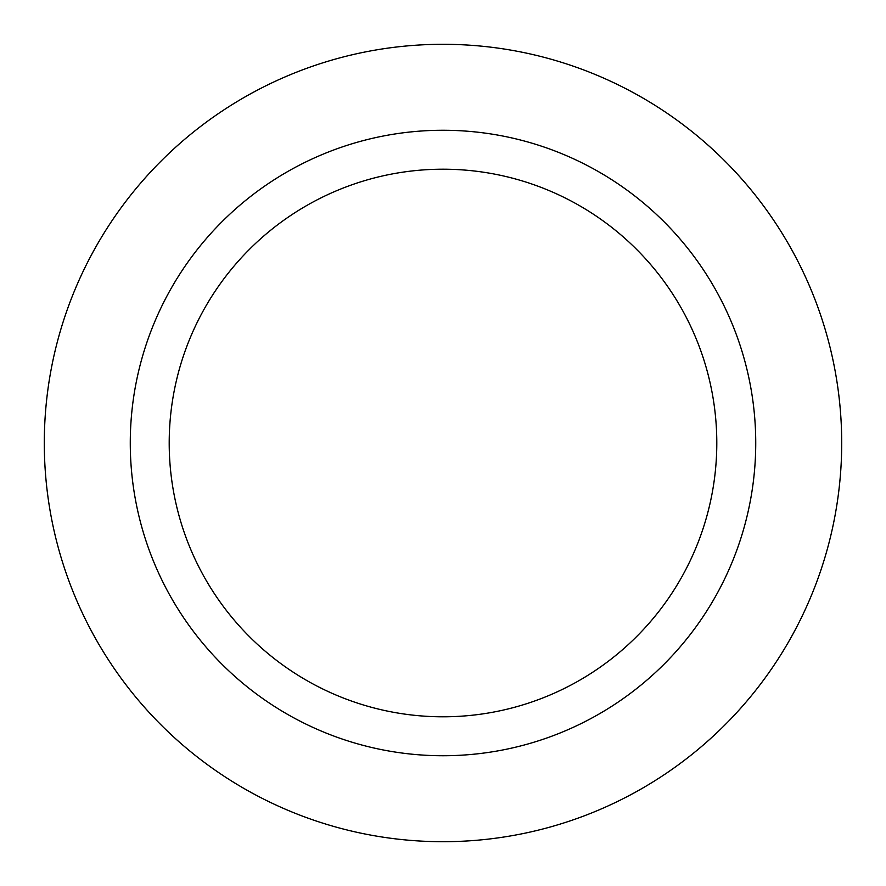 <?xml version="1.0" encoding="UTF-8"?>
<svg xmlns="http://www.w3.org/2000/svg" width="886" height="886" viewBox="0 0 886 886"><rect width="100%" height="100%" fill="white"/><g stroke="black" fill="none" stroke-linecap="round" stroke-linejoin="round"><path stroke-width="1.33" d="M443 716.796A273.796 273.796 0 0 0 716.796 443A273.796 273.796 0 0 0 443 169.204A273.796 273.796 0 0 0 169.204 443A273.796 273.796 0 0 0 443 716.796M443 130.264A312.736 312.736 0 0 0 130.275 443A312.736 312.736 0 0 0 443 755.736A312.736 312.736 0 0 0 755.736 443A312.736 312.736 0 0 0 443 130.264M443 841.7A398.7 398.7 0 0 0 841.7 443A398.7 398.7 0 0 0 443 44.3A398.7 398.7 0 0 0 44.3 443A398.7 398.7 0 0 0 443 841.7"/></g></svg>
